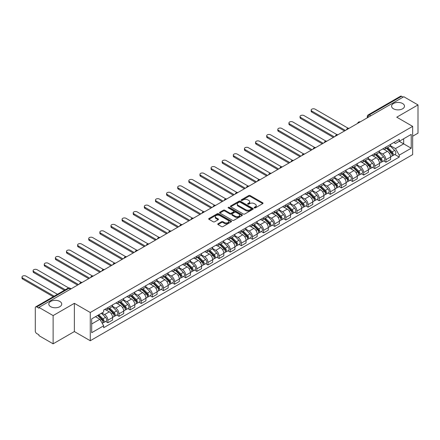 <?xml version="1.0" encoding="UTF-8"?>
<svg xmlns="http://www.w3.org/2000/svg" width="440" height="440" viewBox="0 0 440 440"><rect width="100%" height="100%" fill="white"/><g stroke="black" fill="none" stroke-linecap="round" stroke-linejoin="round"><path stroke-width="0.66" d="M254.331 207.922A0.693 0.402 0 0 0 255.31 207.922L262.746 203.627A0.99 0.572 0 0 0 263.038 203.225A0.99 0.572 0 0 0 262.746 202.818L250.151 195.547A0.99 0.572 0 0 0 248.749 195.547L241.313 199.837A0.693 0.402 0 0 0 241.115 200.123A0.693 0.402 0 0 0 241.313 200.404A0.693 0.402 0 0 0 242.297 200.404L243.254 199.848A3.168 1.826 0 0 1 247.737 199.848L248.787 200.453A3.168 1.826 0 0 1 249.711 201.746A3.168 1.826 0 0 1 248.787 203.038L247.825 203.594A0.693 0.402 0 0 0 247.621 203.88A0.693 0.402 0 0 0 247.825 204.16A0.693 0.402 0 0 0 248.804 204.16L249.766 203.605A3.168 1.826 0 0 1 254.243 203.605L255.294 204.215A3.168 1.826 0 0 1 256.223 205.507A3.168 1.826 0 0 1 255.294 206.8L254.331 207.356A0.693 0.402 0 0 0 254.128 207.636A0.693 0.402 0 0 0 254.331 207.922L254.331 207.356M59.824 301.422A6.452 3.724 0 0 0 52.789 300.619A6.452 3.724 0 0 0 48.807 304.057A6.452 3.724 0 0 0 50.699 306.691A6.452 3.724 0 0 0 57.728 307.5A6.452 3.724 0 0 0 61.715 304.057A6.452 3.724 0 0 0 59.824 301.422M402.6 103.521A6.452 3.724 0 0 0 395.571 102.718A6.452 3.724 0 0 0 391.584 106.156A6.452 3.724 0 0 0 393.476 108.79A6.452 3.724 0 0 0 400.51 109.599A6.452 3.724 0 0 0 404.492 106.156A6.452 3.724 0 0 0 402.6 103.521M218.031 223.746A0.99 0.572 0 0 0 217.74 224.153A0.99 0.572 0 0 0 218.031 224.554L221.562 226.595A0.99 0.572 0 0 0 222.965 226.595L231.22 221.826A0.99 0.572 0 0 0 231.512 221.424A0.99 0.572 0 0 0 231.22 221.018L218.625 213.747A0.99 0.572 0 0 0 217.223 213.747L208.967 218.515A0.99 0.572 0 0 0 208.676 218.917A0.99 0.572 0 0 0 208.967 219.323L213.235 221.788A0.99 0.572 0 0 0 214.638 221.788L218.169 219.747A0.99 0.572 0 0 0 218.46 219.346A0.99 0.572 0 0 0 218.169 218.939L216.051 217.718A2.646 1.529 0 0 1 215.276 216.634A2.646 1.529 0 0 1 216.909 215.226A2.646 1.529 0 0 1 219.797 215.556L228.091 220.341A2.646 1.529 0 0 1 228.866 221.424A2.646 1.529 0 0 1 227.233 222.838A2.646 1.529 0 0 1 224.345 222.503L222.965 221.705A0.99 0.572 0 0 0 221.562 221.705L218.031 223.746L218.031 224.554M90.266 312.499L74.366 303.32L53.119 315.584L38.935 307.395L403.81 96.734L418 104.924L396.754 117.189L412.654 126.368L90.266 312.499L90.266 340.736L412.654 154.605L412.654 126.368M243.326 214.032A0.99 0.572 0 0 0 244.728 214.032L252.984 209.264A0.99 0.572 0 0 0 253.275 208.857A0.99 0.572 0 0 0 252.984 208.456L240.389 201.185A0.99 0.572 0 0 0 238.986 201.185L230.731 205.948A0.99 0.572 0 0 0 230.439 206.355A0.99 0.572 0 0 0 230.731 206.756L243.326 214.032M228.591 208.071A0.693 0.402 0 0 1 229.295 208.17L229.295 207.345L242.105 214.737A0.99 0.572 0 0 1 242.391 215.144A0.99 0.572 0 0 1 242.105 215.545L233.844 220.314A0.99 0.572 0 0 1 232.447 220.314L219.846 213.043L219.846 212.234A0.99 0.572 0 0 0 219.56 212.636A0.99 0.572 0 0 0 219.846 213.043M219.846 212.234L223.382 210.194A0.99 0.572 0 0 1 224.78 210.194L229.889 213.142A0.99 0.572 0 0 0 231.292 213.142L233.635 211.789A0.99 0.572 0 0 0 233.926 211.382A0.99 0.572 0 0 0 233.635 210.98L228.316 207.911A0.693 0.402 0 0 1 228.113 207.625A0.693 0.402 0 0 1 228.542 207.257A0.693 0.402 0 0 1 229.295 207.345M53.119 315.584L53.119 343.822L38.935 335.632L38.935 334.807L36.724 333.531A2.018 1.166 -120 0 1 35.299 331.062L35.299 307.764A2.018 1.166 -120 0 1 35.717 306.84L68.013 288.195A2.018 1.166 60 0 1 69.02 288.293L36.724 306.939A2.018 1.166 -120 0 0 35.717 306.84M412.654 136.246L418 133.161L418 104.924M53.119 343.822L74.366 331.557L90.266 340.736M38.935 307.395L38.935 308.215L36.724 306.939M370.805 115.792L369.309 114.922A2.018 1.166 60 0 0 368.297 114.824L400.593 96.179A2.018 1.166 60 0 1 401.605 96.278L369.309 114.922A2.018 1.166 120 0 0 367.879 117.398L367.879 117.475M403.101 97.141L401.605 96.278M385.918 147.07A4.636 2.679 60 0 1 384.956 149.155L389.664 146.438A4.636 2.679 -120 0 0 390.621 144.353M379.242 152.064L382.641 154.028A4.636 2.679 60 0 1 385.918 159.709L390.621 156.992A4.636 2.679 -120 0 0 387.343 151.311L383.977 149.369M390.621 156.992L390.621 159.5L385.918 162.217L383.664 160.919M384.956 149.155A4.636 2.679 60 0 1 382.674 148.946M385.918 159.709L385.918 162.217M374.798 153.494A4.636 2.679 60 0 1 373.835 155.573L378.543 152.856A4.636 2.679 -120 0 0 379.5 150.777M372.543 167.338L374.798 168.641L379.5 165.924L379.5 163.411A4.636 2.679 -120 0 0 376.222 157.735L372.856 155.788M373.835 155.573A4.636 2.679 60 0 1 371.553 155.364M368.12 158.488L371.52 160.452A4.636 2.679 60 0 1 374.798 166.128L374.798 168.641M363.677 159.913A4.636 2.679 60 0 1 362.714 161.997L367.422 159.28A4.636 2.679 -120 0 0 368.379 157.196M361.416 173.762L363.677 175.06L368.379 172.343L368.379 169.835A4.636 2.679 -120 0 0 365.101 164.153L361.735 162.212M362.714 161.997A4.636 2.679 60 0 1 360.432 161.788M356.994 164.906L360.393 166.87A4.636 2.679 60 0 1 363.677 172.552L363.677 175.06M352.55 166.337A4.636 2.679 60 0 1 351.593 168.416L356.296 165.698A4.636 2.679 -120 0 0 357.258 163.62M350.295 180.18L352.556 181.484L357.258 178.767L357.258 176.253A4.636 2.679 -120 0 0 353.98 170.577L350.609 168.63M351.593 168.416A4.636 2.679 60 0 1 349.311 168.207M345.873 171.331L349.272 173.294A4.636 2.679 60 0 1 352.556 178.97L352.556 181.484M341.429 172.755A4.636 2.679 60 0 1 340.472 174.84L345.175 172.123A4.636 2.679 -120 0 0 346.137 170.038M339.174 186.599L341.429 187.902L346.137 185.185L346.137 182.677A4.636 2.679 -120 0 0 342.859 176.996L339.488 175.054M340.472 174.84A4.636 2.679 60 0 1 338.19 174.631M334.752 177.749L338.151 179.713A4.636 2.679 60 0 1 341.429 185.394L341.429 187.902M330.308 179.179A4.636 2.679 60 0 1 329.351 181.258L334.054 178.541A4.636 2.679 -120 0 0 335.016 176.462M328.053 193.023L330.308 194.326L335.016 191.609L335.016 189.096A4.636 2.679 -120 0 0 331.733 183.42L328.367 181.472M329.351 181.258A4.636 2.679 60 0 1 327.063 181.049M323.631 184.173L327.03 186.131A4.636 2.679 60 0 1 330.308 191.813L330.308 194.326M319.187 185.597A4.636 2.679 60 0 1 318.225 187.682L322.933 184.965A4.636 2.679 -120 0 0 323.895 182.881M316.932 199.441L319.187 200.745L323.895 198.028L323.895 195.52A4.636 2.679 -120 0 0 320.611 189.838L317.245 187.891M318.225 187.682A4.636 2.679 60 0 1 315.942 187.473M312.51 190.591L315.909 192.555A4.636 2.679 60 0 1 319.187 198.237L319.187 200.745M308.066 192.022A4.636 2.679 60 0 1 307.104 194.101L311.812 191.384A4.636 2.679 -120 0 0 312.769 189.305M305.811 205.865L308.066 207.169L312.769 204.452L312.769 201.938A4.636 2.679 -120 0 0 309.491 196.257L306.125 194.315M307.104 194.101A4.636 2.679 60 0 1 304.821 193.892M301.389 197.016L304.788 198.974A4.636 2.679 60 0 1 308.066 204.655L308.066 207.169M296.945 198.44A4.636 2.679 60 0 1 295.983 200.524L300.691 197.808A4.636 2.679 -120 0 0 301.648 195.723M294.69 212.284L296.945 213.587L301.648 210.87L301.648 208.362A4.636 2.679 -120 0 0 298.37 202.681L295.004 200.734M295.983 200.524A4.636 2.679 60 0 1 293.7 200.316M290.268 203.434L293.667 205.398A4.636 2.679 60 0 1 296.945 211.079L296.945 213.587M285.824 204.864A4.636 2.679 60 0 1 284.861 206.943L289.57 204.226A4.636 2.679 -120 0 0 290.527 202.147M283.569 218.708L285.824 220.011L290.527 217.294L290.527 214.781A4.636 2.679 -120 0 0 287.249 209.099L283.882 207.157M284.861 206.943A4.636 2.679 60 0 1 282.579 206.734M279.147 209.858L282.541 211.816A4.636 2.679 60 0 1 285.824 217.498L285.824 220.011M274.703 211.282A4.636 2.679 60 0 1 273.74 213.367L278.443 210.65A4.636 2.679 -120 0 0 279.406 208.566M272.443 225.126L274.703 226.43L279.406 223.713L279.406 221.205A4.636 2.679 -120 0 0 276.128 215.523L272.756 213.576M273.74 213.367A4.636 2.679 60 0 1 271.458 213.158M268.021 216.277L271.42 218.24A4.636 2.679 60 0 1 274.703 223.922L274.703 226.43M263.577 217.707A4.636 2.679 60 0 1 262.62 219.786L267.322 217.069A4.636 2.679 -120 0 0 268.285 214.99M261.322 231.55L263.577 232.854L268.285 230.137L268.285 227.623A4.636 2.679 -120 0 0 265.007 221.941L261.635 220M262.62 219.786A4.636 2.679 60 0 1 260.337 219.577M256.899 222.701L260.298 224.659A4.636 2.679 60 0 1 263.577 230.34L263.577 232.854M252.456 224.125A4.636 2.679 60 0 1 251.499 226.204L256.201 223.493A4.636 2.679 -120 0 0 257.163 221.408M250.201 237.969L252.456 239.272L257.163 236.555L257.163 234.047A4.636 2.679 -120 0 0 253.886 228.365L250.514 226.419M251.499 226.204A4.636 2.679 60 0 1 249.216 225.995M245.779 229.119L249.178 231.083A4.636 2.679 60 0 1 252.456 236.764L252.456 239.272M241.335 230.544A4.636 2.679 60 0 1 240.378 232.628L245.08 229.911A4.636 2.679 -120 0 0 246.043 227.832M239.08 244.393L241.335 245.691L246.043 242.979L246.043 240.466A4.636 2.679 -120 0 0 242.759 234.784L239.393 232.843M240.378 232.628A4.636 2.679 60 0 1 238.09 232.419M234.657 235.538L238.056 237.501A4.636 2.679 60 0 1 241.335 243.183L241.335 245.691M230.214 236.968A4.636 2.679 60 0 1 229.251 239.047L233.959 236.335A4.636 2.679 -120 0 0 234.922 234.251M227.959 250.811L230.214 252.115L234.922 249.398L234.922 246.89A4.636 2.679 -120 0 0 231.638 241.208L228.272 239.261M229.251 239.047A4.636 2.679 60 0 1 226.969 238.838M223.537 241.962L226.936 243.925A4.636 2.679 60 0 1 230.214 249.601L230.214 252.115M219.093 243.386A4.636 2.679 60 0 1 218.13 245.471L222.838 242.754A4.636 2.679 -120 0 0 223.795 240.669M216.838 257.235L219.093 258.533L223.795 255.822L223.795 253.308A4.636 2.679 -120 0 0 220.517 247.627L217.151 245.685M218.13 245.471A4.636 2.679 60 0 1 215.848 245.262M212.416 248.38L215.815 250.344A4.636 2.679 60 0 1 219.093 256.025L219.093 258.533M207.972 249.81A4.636 2.679 60 0 1 207.009 251.889L211.717 249.172A4.636 2.679 -120 0 0 212.674 247.093M205.716 263.654L207.972 264.957L212.674 262.24L212.674 259.727A4.636 2.679 -120 0 0 209.396 254.051L206.03 252.104M207.009 251.889A4.636 2.679 60 0 1 204.727 251.68M201.295 254.804L204.688 256.768A4.636 2.679 60 0 1 207.972 262.444L207.972 264.957M196.851 256.228A4.636 2.679 60 0 1 195.888 258.313L200.596 255.596A4.636 2.679 -120 0 0 201.553 253.512M194.59 270.078L196.851 271.376L201.553 268.659L201.553 266.151A4.636 2.679 -120 0 0 198.275 260.469L194.909 258.528M195.888 258.313A4.636 2.679 60 0 1 193.606 258.104M190.168 261.223L193.567 263.186A4.636 2.679 60 0 1 196.851 268.868L196.851 271.376M185.724 262.653A4.636 2.679 60 0 1 184.767 264.732L189.47 262.014A4.636 2.679 -120 0 0 190.432 259.936M183.469 276.496L185.73 277.8L190.432 275.082L190.432 272.569A4.636 2.679 -120 0 0 187.154 266.893L183.782 264.946M184.767 264.732A4.636 2.679 60 0 1 182.485 264.523M179.047 267.647L182.446 269.61A4.636 2.679 60 0 1 185.73 275.286L185.73 277.8M174.603 269.071A4.636 2.679 60 0 1 173.646 271.156L178.349 268.439A4.636 2.679 -120 0 0 179.311 266.354M172.348 282.915L174.603 284.218L179.311 281.501L179.311 278.993A4.636 2.679 -120 0 0 176.033 273.312L172.662 271.37M173.646 271.156A4.636 2.679 60 0 1 171.364 270.947M167.926 274.065L171.325 276.029A4.636 2.679 60 0 1 174.603 281.71L174.603 284.218M163.482 275.495A4.636 2.679 60 0 1 162.525 277.574L167.228 274.857A4.636 2.679 -120 0 0 168.19 272.778M161.227 289.339L163.482 290.642L168.19 287.925L168.19 285.411A4.636 2.679 -120 0 0 164.906 279.736L161.541 277.788M162.525 277.574A4.636 2.679 60 0 1 160.237 277.365M156.805 280.489L160.204 282.447A4.636 2.679 60 0 1 163.482 288.129L163.482 290.642M152.361 281.914A4.636 2.679 60 0 1 151.399 283.998L156.107 281.281A4.636 2.679 -120 0 0 157.069 279.197M150.106 295.757L152.361 297.061L157.069 294.344L157.069 291.836A4.636 2.679 -120 0 0 153.786 286.154L150.42 284.207M151.399 283.998A4.636 2.679 60 0 1 149.116 283.789M145.684 286.908L149.083 288.871A4.636 2.679 60 0 1 152.361 294.553L152.361 297.061M141.24 288.338A4.636 2.679 60 0 1 140.278 290.416L144.986 287.7A4.636 2.679 -120 0 0 145.943 285.62M138.985 302.181L141.24 303.485L145.943 300.768L145.943 298.254A4.636 2.679 -120 0 0 142.665 292.573L139.299 290.631M140.278 290.416A4.636 2.679 60 0 1 137.995 290.208M134.563 293.332L137.962 295.29A4.636 2.679 60 0 1 141.24 300.971L141.24 303.485M130.119 294.756A4.636 2.679 60 0 1 129.157 296.841L133.864 294.124A4.636 2.679 -120 0 0 134.822 292.039M127.864 308.6L130.119 309.903L134.822 307.186L134.822 304.678A4.636 2.679 -120 0 0 131.543 298.997L128.178 297.05M129.157 296.841A4.636 2.679 60 0 1 126.874 296.632M123.442 299.75L126.841 301.714A4.636 2.679 60 0 1 130.119 307.395L130.119 309.903M118.998 301.18A4.636 2.679 60 0 1 118.036 303.259L122.743 300.542A4.636 2.679 -120 0 0 123.701 298.463M116.743 315.024L118.998 316.327L123.701 313.61L123.701 311.097A4.636 2.679 -120 0 0 120.422 305.415L117.057 303.474M118.036 303.259A4.636 2.679 60 0 1 115.753 303.05M112.321 306.174L115.715 308.132A4.636 2.679 60 0 1 118.998 313.814L118.998 316.327M107.877 307.599A4.636 2.679 60 0 1 106.915 309.683L111.617 306.966A4.636 2.679 -120 0 0 112.58 304.882M105.617 321.442L107.877 322.745L112.58 320.029L112.58 317.52A4.636 2.679 -120 0 0 109.302 311.839L105.93 309.892M106.915 309.683A4.636 2.679 60 0 1 104.632 309.474M101.888 312.989L104.594 314.556A4.636 2.679 60 0 1 107.877 320.238L107.877 322.745M393.795 142.522L395.472 143.489L411.23 134.393L403.673 138.76L403.673 143.864L395.472 148.594L390.363 145.646M91.691 323.983L99.891 319.248L103.67 325.793L91.691 332.706L91.691 318.879L103.67 311.96L103.67 310.03L399.25 139.376L399.25 141.312L411.23 148.225L399.25 155.139L395.472 148.594M411.23 134.393L411.23 148.225M103.67 325.793L103.67 327.729L399.25 157.075L399.25 155.139M74.366 303.32L74.366 331.557M99.891 319.248L95.469 316.695M394.785 154.495L399.25 157.075M254.606 208.016L255.294 207.62A3.168 1.826 0 0 0 256.223 206.327L256.223 205.507M249.711 201.746L249.711 202.571A3.168 1.826 0 0 1 248.787 203.863L248.1 204.259M262.746 202.818L262.746 203.627L250.151 196.372A0.99 0.572 0 0 0 248.749 196.372L241.593 200.503M252.984 208.456L252.984 209.264L240.389 202.004A0.99 0.572 0 0 0 238.986 202.004L230.742 206.767M251.235 209.143A0.693 0.402 0 0 0 251.438 208.857A0.693 0.402 0 0 0 251.235 208.577L240.18 202.191A0.693 0.402 0 0 0 239.201 202.191L238.183 202.78A3.168 1.826 0 0 0 237.254 204.072A3.168 1.826 0 0 0 238.183 205.365L245.74 209.726A3.168 1.826 0 0 0 250.217 209.726L251.235 209.143L251.235 209.963A0.693 0.402 0 0 0 251.438 209.682L251.438 208.857M237.254 204.072L237.254 204.892A3.168 1.826 0 0 0 238.183 206.19L238.183 205.365M251.235 209.963L250.217 210.551A3.168 1.826 0 0 1 245.74 210.551L238.183 206.19M219.863 213.048L223.382 211.013L223.382 210.194M233.926 211.382L233.926 212.207A0.99 0.572 0 0 1 233.635 212.614L231.292 213.966A0.99 0.572 0 0 1 229.889 213.966L224.78 211.013A0.99 0.572 0 0 0 223.382 211.013M229.295 208.17L242.088 215.551M235.191 216.2A2.646 1.529 0 0 0 238.079 216.535A2.646 1.529 0 0 0 239.712 215.122A2.646 1.529 0 0 0 238.937 214.038L236.016 212.355A0.99 0.572 0 0 0 234.614 212.355L232.271 213.708A0.99 0.572 0 0 0 231.979 214.11A0.99 0.572 0 0 0 232.271 214.517L235.191 216.2L235.191 217.025A2.646 1.529 0 0 0 238.079 217.355A2.646 1.529 0 0 0 239.712 215.947L239.712 215.122M231.979 214.11L231.979 214.935A0.99 0.572 0 0 0 232.271 215.336L232.271 214.517M235.191 217.025L232.271 215.336M228.866 221.424L228.866 222.25A2.646 1.529 0 0 1 227.233 223.657A2.646 1.529 0 0 1 224.345 223.328L222.965 222.53A0.99 0.572 0 0 0 221.562 222.53L218.042 224.565M215.276 216.634L215.276 217.459A2.646 1.529 0 0 0 216.051 218.543L216.051 217.718M218.169 218.939L218.169 219.747L216.051 218.543M231.209 221.837L218.625 214.572A0.99 0.572 0 0 0 217.223 214.572L208.978 219.329M386.518 148.253L390.896 152.576A2.519 1.458 60 0 1 391.562 156.354L390.621 156.899M387.393 149.116L389.246 150.189M348.178 128.244L315.123 109.164A2.321 1.337 -0 0 0 312.598 108.873A2.321 1.337 -0 0 0 311.163 110.11A2.321 1.337 -0 0 0 311.845 111.056L345.422 130.444M387.002 147.972L391.798 152.708A1.21 0.699 60 0 1 392.117 154.523A1.21 0.699 60 0 1 392.007 154.566M387.728 147.554L392.111 151.877A2.519 1.458 60 0 1 392.777 155.656A2.519 1.458 60 0 1 392.013 155.738M390.181 145.959L394.675 150.392A2.519 1.458 60 0 1 395.34 154.176L392.777 155.656M344.498 130.977L311.845 112.129A2.321 1.337 180 0 1 311.163 111.183L311.163 110.11M375.397 154.677L379.775 159A2.519 1.458 60 0 1 380.441 162.778L379.5 163.317M376.266 155.535L378.125 156.607M337.051 134.668L304.002 115.583A2.321 1.337 -0 0 0 301.477 115.297A2.321 1.337 -0 0 0 300.041 116.529A2.321 1.337 -0 0 0 300.724 117.48L334.301 136.862M375.881 154.396L380.677 159.126A1.21 0.699 60 0 1 380.996 160.941A1.21 0.699 60 0 1 380.886 160.985M376.607 153.972L380.991 158.296A2.519 1.458 60 0 1 381.651 162.074A2.519 1.458 60 0 1 380.892 162.156M379.06 152.378L383.554 156.816A2.519 1.458 60 0 1 384.219 160.595L381.651 162.074M333.377 137.401L300.724 118.547A2.321 1.337 180 0 1 300.041 117.601L300.041 116.529M364.271 161.095L368.654 165.418A2.519 1.458 60 0 1 369.32 169.197L368.379 169.741M365.145 161.959L367.004 163.031M325.93 141.086L292.881 122.007A2.321 1.337 -0 0 0 290.356 121.715A2.321 1.337 -0 0 0 288.921 122.953A2.321 1.337 -0 0 0 289.603 123.899L323.18 143.286M364.76 160.815L369.556 165.55A1.21 0.699 60 0 1 369.875 167.365A1.21 0.699 60 0 1 369.765 167.409M365.486 160.397L369.864 164.72A2.519 1.458 60 0 1 370.53 168.498A2.519 1.458 60 0 1 369.771 168.581M367.939 158.802L372.433 163.235A2.519 1.458 60 0 1 373.098 167.019L370.53 168.498M322.25 143.82L289.603 124.971A2.321 1.337 180 0 1 288.921 124.02L288.921 122.953M353.15 167.519L357.533 171.842A2.519 1.458 60 0 1 358.199 175.621L357.258 176.16M354.024 168.377L355.883 169.45M314.809 147.51L281.76 128.425A2.321 1.337 -0 0 0 279.23 128.133A2.321 1.337 -0 0 0 277.8 129.371A2.321 1.337 -0 0 0 278.482 130.317L312.059 149.705M353.639 167.239L358.435 171.969A1.21 0.699 60 0 1 358.754 173.784A1.21 0.699 60 0 1 358.644 173.828M354.365 166.815L358.743 171.138A2.519 1.458 60 0 1 359.409 174.916A2.519 1.458 60 0 1 358.65 174.999M356.813 165.22L361.312 169.659A2.519 1.458 60 0 1 361.977 173.437L359.409 174.916M311.13 150.244L278.482 131.389A2.321 1.337 180 0 1 277.8 130.444L277.8 129.371M342.029 173.938L346.412 178.261A2.519 1.458 60 0 1 347.077 182.039L346.137 182.584M342.903 174.801L344.762 175.874M303.688 153.929L270.639 134.849A2.321 1.337 -0 0 0 268.109 134.558A2.321 1.337 -0 0 0 266.679 135.795A2.321 1.337 -0 0 0 267.355 136.741L300.938 156.129M342.518 173.657L347.314 178.393A1.21 0.699 60 0 1 347.633 180.202A1.21 0.699 60 0 1 347.523 180.246M343.244 173.239L347.622 177.562A2.519 1.458 60 0 1 348.288 181.34A2.519 1.458 60 0 1 347.529 181.423M345.692 171.644L350.191 176.077A2.519 1.458 60 0 1 350.856 179.856L348.288 181.34M300.009 156.662L267.355 137.814A2.321 1.337 180 0 1 266.679 136.862L266.679 135.795M330.908 180.362L335.291 184.679A2.519 1.458 60 0 1 335.957 188.463L335.016 189.002M331.782 181.22L333.641 182.292M292.567 160.353L259.518 141.268A2.321 1.337 -0 0 0 256.988 140.976A2.321 1.337 -0 0 0 255.558 142.214A2.321 1.337 -0 0 0 256.234 143.16L289.817 162.547M331.392 180.081L336.193 184.811A1.21 0.699 60 0 1 336.512 186.626A1.21 0.699 60 0 1 336.402 186.67M332.118 179.657L336.501 183.981A2.519 1.458 60 0 1 337.166 187.759A2.519 1.458 60 0 1 336.408 187.841M334.57 178.063L339.07 182.501A2.519 1.458 60 0 1 339.735 186.28L337.166 187.759M288.888 163.086L256.234 144.232A2.321 1.337 180 0 1 255.558 143.286L255.558 142.214M319.786 186.78L324.17 191.103A2.519 1.458 60 0 1 324.83 194.882L323.889 195.426M320.661 187.644L322.514 188.716M281.446 166.771L248.391 147.691A2.321 1.337 -0 0 0 245.867 147.4A2.321 1.337 -0 0 0 244.437 148.638A2.321 1.337 -0 0 0 245.113 149.584L278.69 168.971M320.27 186.5L325.072 191.235A1.21 0.699 60 0 1 325.391 193.045A1.21 0.699 60 0 1 325.281 193.089M320.997 186.082L325.38 190.405A2.519 1.458 60 0 1 326.046 194.183A2.519 1.458 60 0 1 325.281 194.266M323.45 184.487L327.949 188.92A2.519 1.458 60 0 1 328.609 192.698L326.046 194.183M277.767 169.505L245.113 150.651A2.321 1.337 180 0 1 244.437 149.705L244.437 148.638M308.666 193.198L313.043 197.522A2.519 1.458 60 0 1 313.709 201.3L312.769 201.845M309.54 194.062L311.394 195.135M270.325 173.195L237.27 154.11A2.321 1.337 -0 0 0 234.746 153.819A2.321 1.337 -0 0 0 233.316 155.056A2.321 1.337 -0 0 0 233.992 156.002L267.57 175.389M309.15 192.918L313.945 197.654A1.21 0.699 60 0 1 314.27 199.469A1.21 0.699 60 0 1 314.155 199.513M309.875 192.5L314.259 196.823A2.519 1.458 60 0 1 314.925 200.602A2.519 1.458 60 0 1 314.16 200.684M312.329 190.905L316.822 195.344A2.519 1.458 60 0 1 317.488 199.122L314.925 200.602M266.646 175.923L233.992 157.075A2.321 1.337 180 0 1 233.316 156.129L233.316 155.056M297.545 199.623L301.923 203.946A2.519 1.458 60 0 1 302.588 207.724L301.648 208.269M298.419 200.486L300.273 201.559M259.204 179.614L226.149 160.534A2.321 1.337 -0 0 0 223.625 160.243A2.321 1.337 -0 0 0 222.189 161.48A2.321 1.337 -0 0 0 222.871 162.426L256.449 181.814M298.029 199.342L302.825 204.078A1.21 0.699 60 0 1 303.144 205.887A1.21 0.699 60 0 1 303.034 205.931M298.755 198.924L303.138 203.247A2.519 1.458 60 0 1 303.804 207.026A2.519 1.458 60 0 1 303.039 207.103M301.208 197.329L305.701 201.762A2.519 1.458 60 0 1 306.367 205.541L303.804 207.026M255.525 182.347L222.871 163.493A2.321 1.337 180 0 1 222.189 162.547L222.189 161.48M286.423 206.041L290.802 210.364A2.519 1.458 60 0 1 291.467 214.143L290.527 214.687M287.293 206.905L289.152 207.977M248.078 186.038L215.028 166.953A2.321 1.337 -0 0 0 212.504 166.661A2.321 1.337 -0 0 0 211.068 167.899A2.321 1.337 -0 0 0 211.75 168.845L245.328 188.232M286.908 205.761L291.704 210.496A1.21 0.699 60 0 1 292.023 212.311A1.21 0.699 60 0 1 291.913 212.355M287.634 205.343L292.017 209.666A2.519 1.458 60 0 1 292.677 213.444A2.519 1.458 60 0 1 291.918 213.527M290.087 203.748L294.58 208.186A2.519 1.458 60 0 1 295.245 211.965L292.677 213.444M244.404 188.766L211.75 169.917A2.321 1.337 180 0 1 211.068 168.971L211.068 167.899M275.297 212.465L279.68 216.788A2.519 1.458 60 0 1 280.346 220.566L279.406 221.111M276.172 213.329L278.031 214.401M236.957 192.456L203.907 173.371A2.321 1.337 -0 0 0 201.377 173.085A2.321 1.337 -0 0 0 199.947 174.323A2.321 1.337 -0 0 0 200.629 175.269L234.207 194.656M275.787 212.185L280.582 216.915A1.21 0.699 60 0 1 280.902 218.73A1.21 0.699 60 0 1 280.791 218.774M276.513 211.767L280.891 216.09A2.519 1.458 60 0 1 281.556 219.868A2.519 1.458 60 0 1 280.797 219.945M278.966 210.172L283.459 214.605A2.519 1.458 60 0 1 284.125 218.383L281.556 219.868M233.277 195.19L200.629 176.336A2.321 1.337 180 0 1 199.947 175.389L199.947 174.323M264.176 218.884L268.56 223.207A2.519 1.458 60 0 1 269.225 226.985L268.285 227.53M265.051 219.747L266.91 220.82M225.836 198.875L192.786 179.795A2.321 1.337 -0 0 0 190.256 179.504A2.321 1.337 -0 0 0 188.826 180.741A2.321 1.337 -0 0 0 189.508 181.687L223.086 201.075M264.666 218.603L269.462 223.339A1.21 0.699 60 0 1 269.781 225.154A1.21 0.699 60 0 1 269.671 225.198M265.392 218.185L269.77 222.508A2.519 1.458 60 0 1 270.435 226.287A2.519 1.458 60 0 1 269.676 226.369M267.839 216.59L272.338 221.029A2.519 1.458 60 0 1 273.004 224.807L270.435 226.287M222.156 201.608L189.508 182.76A2.321 1.337 180 0 1 188.826 181.814L188.826 180.741M253.055 225.308L257.439 229.631A2.519 1.458 60 0 1 258.104 233.409L257.163 233.954M253.93 226.171L255.789 227.244M214.715 205.299L181.665 186.214A2.321 1.337 -0 0 0 179.135 185.928A2.321 1.337 -0 0 0 177.705 187.165A2.321 1.337 -0 0 0 178.382 188.111L211.965 207.499M253.539 225.027L258.341 229.757A1.21 0.699 60 0 1 258.66 231.572A1.21 0.699 60 0 1 258.55 231.616M254.265 224.609L258.649 228.932A2.519 1.458 60 0 1 259.314 232.711A2.519 1.458 60 0 1 258.555 232.788M256.718 223.014L261.217 227.447A2.519 1.458 60 0 1 261.882 231.226L259.314 232.711M211.035 208.032L178.382 189.178A2.321 1.337 180 0 1 177.705 188.232L177.705 187.165M241.934 231.726L246.318 236.049A2.519 1.458 60 0 1 246.983 239.828L246.043 240.372M242.809 232.59L244.668 233.662M203.594 211.717L170.544 192.638A2.321 1.337 -0 0 0 168.014 192.346A2.321 1.337 -0 0 0 166.584 193.584A2.321 1.337 -0 0 0 167.261 194.53L200.838 213.917M242.418 231.446L247.22 236.181A1.21 0.699 60 0 1 247.539 237.996A1.21 0.699 60 0 1 247.429 238.04M243.144 231.028L247.528 235.351A2.519 1.458 60 0 1 248.193 239.129A2.519 1.458 60 0 1 247.429 239.212M245.597 229.433L250.096 233.871A2.519 1.458 60 0 1 250.762 237.65L248.193 239.129M199.914 214.451L167.261 195.602A2.321 1.337 180 0 1 166.584 194.656L166.584 193.584M230.813 238.15L235.191 242.473A2.519 1.458 60 0 1 235.857 246.252L234.916 246.791M231.688 239.014L233.541 240.081M192.472 218.141L159.418 199.056A2.321 1.337 -0 0 0 156.893 198.77A2.321 1.337 -0 0 0 155.463 200.007A2.321 1.337 -0 0 0 156.139 200.954L189.717 220.336M231.297 237.87L236.099 242.6A1.21 0.699 60 0 1 236.418 244.415A1.21 0.699 60 0 1 236.308 244.459M232.023 237.452L236.407 241.769A2.519 1.458 60 0 1 237.072 245.553A2.519 1.458 60 0 1 236.308 245.63M234.476 235.857L238.97 240.29A2.519 1.458 60 0 1 239.635 244.068L237.072 245.553M188.793 220.875L156.139 202.021A2.321 1.337 180 0 1 155.463 201.075L155.463 200.007M219.692 244.569L224.07 248.892A2.519 1.458 60 0 1 224.736 252.67L223.795 253.215M220.566 245.432L222.42 246.505M181.352 224.56L148.297 205.48A2.321 1.337 -0 0 0 145.772 205.189A2.321 1.337 -0 0 0 144.337 206.426A2.321 1.337 -0 0 0 145.019 207.372L178.596 226.76M220.176 244.288L224.972 249.024A1.21 0.699 60 0 1 225.291 250.839A1.21 0.699 60 0 1 225.181 250.883M220.902 243.87L225.286 248.193A2.519 1.458 60 0 1 225.951 251.972A2.519 1.458 60 0 1 225.187 252.054M223.355 242.275L227.849 246.708A2.519 1.458 60 0 1 228.514 250.492L225.951 251.972M177.672 227.293L145.019 208.445A2.321 1.337 180 0 1 144.337 207.499L144.337 206.426M208.571 250.993L212.949 255.316A2.519 1.458 60 0 1 213.615 259.094L212.674 259.633M209.44 251.851L211.299 252.923M170.225 230.984L137.175 211.899A2.321 1.337 -0 0 0 134.651 211.613A2.321 1.337 -0 0 0 133.216 212.845A2.321 1.337 -0 0 0 133.898 213.796L167.475 233.178M209.055 250.712L213.851 255.442A1.21 0.699 60 0 1 214.17 257.257A1.21 0.699 60 0 1 214.06 257.301M209.781 250.289L214.165 254.612A2.519 1.458 60 0 1 214.825 258.39A2.519 1.458 60 0 1 214.066 258.473M212.234 248.694L216.728 253.132A2.519 1.458 60 0 1 217.393 256.911L214.825 258.39M166.551 233.717L133.898 214.863A2.321 1.337 180 0 1 133.216 213.917L133.216 212.845M197.445 257.411L201.828 261.734A2.519 1.458 60 0 1 202.494 265.513L201.553 266.057M198.319 258.274L200.178 259.347M159.104 237.402L126.055 218.323A2.321 1.337 -0 0 0 123.525 218.031A2.321 1.337 -0 0 0 122.095 219.269A2.321 1.337 -0 0 0 122.776 220.215L156.354 239.602M197.934 257.131L202.73 261.866A1.21 0.699 60 0 1 203.049 263.681A1.21 0.699 60 0 1 202.939 263.725M198.66 256.713L203.038 261.036A2.519 1.458 60 0 1 203.704 264.814A2.519 1.458 60 0 1 202.945 264.897M201.113 255.118L205.607 259.551A2.519 1.458 60 0 1 206.272 263.335L203.704 264.814M155.424 240.136L122.776 221.287A2.321 1.337 180 0 1 122.095 220.336L122.095 219.269M186.323 263.835L190.707 268.158A2.519 1.458 60 0 1 191.373 271.937L190.432 272.476M187.198 264.693L189.057 265.766M147.983 243.826L114.934 224.741A2.321 1.337 -0 0 0 112.404 224.45A2.321 1.337 -0 0 0 110.974 225.687A2.321 1.337 -0 0 0 111.656 226.639L145.233 246.021M186.813 263.555L191.609 268.285A1.21 0.699 60 0 1 191.928 270.1A1.21 0.699 60 0 1 191.818 270.144M187.539 263.131L191.917 267.454A2.519 1.458 60 0 1 192.583 271.233A2.519 1.458 60 0 1 191.823 271.315M189.987 261.536L194.486 265.975A2.519 1.458 60 0 1 195.151 269.753L192.583 271.233M144.304 246.56L111.656 227.706A2.321 1.337 180 0 1 110.974 226.76L110.974 225.687M175.203 270.254L179.586 274.577A2.519 1.458 60 0 1 180.252 278.355L179.311 278.899M176.077 271.117L177.936 272.19M136.862 250.245L103.813 231.165A2.321 1.337 -0 0 0 101.283 230.874A2.321 1.337 -0 0 0 99.853 232.111A2.321 1.337 -0 0 0 100.529 233.057L134.112 252.445M175.692 269.973L180.488 274.709A1.21 0.699 60 0 1 180.807 276.524A1.21 0.699 60 0 1 180.697 276.562M176.418 269.555L180.796 273.878A2.519 1.458 60 0 1 181.462 277.656A2.519 1.458 60 0 1 180.703 277.739M178.865 267.96L183.365 272.393A2.519 1.458 60 0 1 184.03 276.172L181.462 277.656M133.183 252.978L100.529 234.13A2.321 1.337 180 0 1 99.853 233.178L99.853 232.111M164.082 276.678L168.465 280.995A2.519 1.458 60 0 1 169.131 284.779L168.19 285.318M164.956 277.536L166.815 278.608M125.741 256.669L92.692 237.584A2.321 1.337 -0 0 0 90.162 237.292A2.321 1.337 -0 0 0 88.732 238.53A2.321 1.337 -0 0 0 89.408 239.476L122.991 258.863M164.566 276.397L169.367 281.127A1.21 0.699 60 0 1 169.686 282.942A1.21 0.699 60 0 1 169.576 282.986M165.291 275.974L169.675 280.297A2.519 1.458 60 0 1 170.34 284.075A2.519 1.458 60 0 1 169.582 284.158M167.745 274.379L172.244 278.817A2.519 1.458 60 0 1 172.909 282.596L170.34 284.075M122.062 259.402L89.408 240.548A2.321 1.337 180 0 1 88.732 239.602L88.732 238.53M152.961 283.096L157.344 287.419A2.519 1.458 60 0 1 158.004 291.198L157.064 291.742M153.835 283.959L155.689 285.032M114.62 263.087L81.565 244.007A2.321 1.337 -0 0 0 79.041 243.716A2.321 1.337 -0 0 0 77.611 244.954A2.321 1.337 -0 0 0 78.287 245.9L111.865 265.287M153.445 282.816L158.246 287.551A1.21 0.699 60 0 1 158.565 289.361A1.21 0.699 60 0 1 158.455 289.405M154.171 282.398L158.554 286.721A2.519 1.458 60 0 1 159.22 290.499A2.519 1.458 60 0 1 158.455 290.582M156.624 280.803L161.123 285.236A2.519 1.458 60 0 1 161.782 289.014L159.22 290.499M110.941 265.821L78.287 246.966A2.321 1.337 180 0 1 77.611 246.021L77.611 244.954M141.84 289.52L146.218 293.838A2.519 1.458 60 0 1 146.883 297.622L145.943 298.161M142.714 290.378L144.568 291.451M103.499 269.511L70.444 250.426A2.321 1.337 -0 0 0 67.919 250.135A2.321 1.337 -0 0 0 66.49 251.372A2.321 1.337 -0 0 0 67.166 252.318L100.743 271.706M142.323 289.24L147.12 293.97A1.21 0.699 60 0 1 147.444 295.784A1.21 0.699 60 0 1 147.329 295.829M143.049 288.816L147.433 293.139A2.519 1.458 60 0 1 148.099 296.918A2.519 1.458 60 0 1 147.334 297M145.503 287.221L149.996 291.659A2.519 1.458 60 0 1 150.662 295.438L148.099 296.918M99.82 272.239L67.166 253.391A2.321 1.337 180 0 1 66.49 252.445L66.49 251.372M130.719 295.939L135.097 300.262A2.519 1.458 60 0 1 135.762 304.04L134.822 304.584M131.593 296.802L133.447 297.875M92.378 275.93L59.323 256.85A2.321 1.337 -0 0 0 56.799 256.559A2.321 1.337 -0 0 0 55.363 257.796A2.321 1.337 -0 0 0 56.045 258.742L89.623 278.13M131.203 295.658L135.999 300.394A1.21 0.699 60 0 1 136.317 302.203A1.21 0.699 60 0 1 136.208 302.247M131.929 295.24L136.312 299.563A2.519 1.458 60 0 1 136.978 303.341A2.519 1.458 60 0 1 136.213 303.418M134.382 293.645L138.875 298.078A2.519 1.458 60 0 1 139.541 301.857L136.978 303.341M88.699 278.663L56.045 259.809A2.321 1.337 180 0 1 55.363 258.863L55.363 257.796M119.597 302.357L123.976 306.68A2.519 1.458 60 0 1 124.641 310.459L123.701 311.003M120.467 303.221L122.326 304.293M81.252 282.354L48.202 263.269A2.321 1.337 -0 0 0 45.678 262.977A2.321 1.337 -0 0 0 44.242 264.214A2.321 1.337 -0 0 0 44.924 265.161L78.502 284.548M120.082 302.077L124.878 306.812A1.21 0.699 60 0 1 125.197 308.627A1.21 0.699 60 0 1 125.087 308.671M120.808 301.659L125.186 305.982A2.519 1.458 60 0 1 125.851 309.76A2.519 1.458 60 0 1 125.092 309.843M123.261 300.064L127.754 304.502A2.519 1.458 60 0 1 128.42 308.281L125.851 309.76M77.572 285.082L44.924 266.233A2.321 1.337 180 0 1 44.242 265.287L44.242 264.214M108.471 308.781L112.855 313.104A2.519 1.458 60 0 1 113.52 316.882L112.58 317.427M109.346 309.645L111.205 310.717M68.706 287.947L37.081 269.693A2.321 1.337 -0 0 0 34.551 269.401A2.321 1.337 -0 0 0 33.121 270.639A2.321 1.337 -0 0 0 33.803 271.585L65.291 289.762M108.961 308.5L113.757 313.236A1.21 0.699 60 0 1 114.076 315.046A1.21 0.699 60 0 1 113.966 315.09M109.687 308.083L114.064 312.406A2.519 1.458 60 0 1 114.73 316.184A2.519 1.458 60 0 1 113.971 316.261M112.139 306.488L116.633 310.921A2.519 1.458 60 0 1 117.299 314.699L114.73 316.184M64.367 290.301L33.803 272.652A2.321 1.337 180 0 1 33.121 271.706L33.121 270.639M97.614 315.458L101.734 319.523A2.519 1.458 60 0 1 102.399 323.301L102.273 323.373M98.225 316.063L100.084 317.136M57.448 294.294L25.96 276.111A2.321 1.337 -0 0 0 23.43 275.82A2.321 1.337 -0 0 0 22 277.057A2.321 1.337 -0 0 0 22.677 278.003L54.169 296.186M98.098 315.178L102.636 319.655A1.21 0.699 60 0 1 102.955 321.47A1.21 0.699 60 0 1 102.845 321.514M98.824 314.76L102.944 318.824A2.519 1.458 60 0 1 103.609 322.603A2.519 1.458 60 0 1 102.85 322.685M101.392 313.275L105.512 317.345A2.519 1.458 60 0 1 106.178 321.123L103.609 322.603M53.246 296.72L22.677 279.076A2.321 1.337 180 0 1 22 278.13L22 277.057M367.95 117.436L367.879 117.398A2.018 1.166 0 0 1 367.29 116.573L367.29 117.816M118.998 313.814L123.701 311.097M130.119 307.395L134.822 304.678M141.24 300.971L145.943 298.254M152.361 294.553L157.069 291.836M163.482 288.129L168.19 285.411M174.603 281.71L179.311 278.993M185.73 275.286L190.432 272.569M196.851 268.868L201.553 266.151M207.972 262.444L212.674 259.727M219.093 256.025L223.795 253.308M230.214 249.601L234.922 246.89M241.335 243.183L246.043 240.466M252.456 236.764L257.163 234.047M263.577 230.34L268.285 227.623M274.703 223.922L279.406 221.205M285.824 217.498L290.527 214.781M296.945 211.079L301.648 208.362M308.066 204.655L312.769 201.938M319.187 198.237L323.895 195.52M330.308 191.813L335.016 189.096M341.429 185.394L346.137 182.677M352.556 178.97L357.258 176.253M363.677 172.552L368.379 169.835M374.798 166.128L379.5 163.411M107.877 320.238L112.58 317.52M104.594 314.556L109.302 311.839M115.715 308.132L120.422 305.415M126.841 301.714L131.543 298.997M137.962 295.29L142.665 292.573M149.083 288.871L153.786 286.154M160.204 282.447L164.906 279.736M171.325 276.029L176.033 273.312M182.446 269.61L187.154 266.893M193.567 263.186L198.275 260.469M204.688 256.768L209.396 254.051M215.815 250.344L220.517 247.627M226.936 243.925L231.638 241.208M238.056 237.501L242.759 234.784M249.178 231.083L253.886 228.365M260.298 224.659L265.007 221.941M271.42 218.24L276.128 215.523M282.541 211.816L287.249 209.099M293.667 205.398L298.37 202.681M304.788 198.974L309.491 196.257M315.909 192.555L320.611 189.838M327.03 186.131L331.733 183.42M338.151 179.713L342.859 176.996M349.272 173.294L353.98 170.577M360.393 166.87L365.101 164.153M371.52 160.452L376.222 157.735M382.641 154.028L387.343 151.311M360.058 121.996A2.018 1.166 120 0 0 359.167 122.507M348.937 128.414A2.018 1.166 120 0 0 348.046 128.931M337.81 134.838A2.018 1.166 120 0 0 336.925 135.35M326.689 141.257A2.018 1.166 120 0 0 325.798 141.774M315.568 147.68A2.018 1.166 120 0 0 314.677 148.192M304.447 154.099A2.018 1.166 120 0 0 303.556 154.616M293.326 160.523A2.018 1.166 120 0 0 292.435 161.035M282.205 166.941A2.018 1.166 120 0 0 281.314 167.459M271.084 173.365A2.018 1.166 120 0 0 270.193 173.877M259.963 179.784A2.018 1.166 120 0 0 259.072 180.301M248.837 186.208A2.018 1.166 120 0 0 247.951 186.72M237.716 192.627A2.018 1.166 120 0 0 236.825 193.138M226.595 199.045A2.018 1.166 120 0 0 225.704 199.562M215.474 205.469A2.018 1.166 120 0 0 214.583 205.981M204.353 211.888A2.018 1.166 120 0 0 203.462 212.405M193.232 218.312A2.018 1.166 120 0 0 192.34 218.823M182.111 224.73A2.018 1.166 120 0 0 181.22 225.247M170.984 231.154A2.018 1.166 120 0 0 170.099 231.666M159.863 237.573A2.018 1.166 120 0 0 158.972 238.09M148.742 243.997A2.018 1.166 120 0 0 147.851 244.508M137.621 250.415A2.018 1.166 120 0 0 136.73 250.932M126.5 256.839A2.018 1.166 120 0 0 125.609 257.351M115.379 263.257A2.018 1.166 120 0 0 114.488 263.774M104.258 269.682A2.018 1.166 120 0 0 103.367 270.193M93.137 276.1A2.018 1.166 120 0 0 92.246 276.617M82.011 282.524A2.018 1.166 120 0 0 81.12 283.036M70.516 289.157L69.02 288.293A2.018 1.166 120 0 1 70.026 288.195A2.018 2.018 0 0 0 68.013 288.195M255.294 207.62L255.294 206.8M247.825 204.16L247.825 203.594M248.787 203.863L248.787 203.038M241.313 200.404L241.313 199.837M248.749 196.372L248.749 195.547M250.151 196.372L250.151 195.547M230.731 206.756L230.731 205.948M238.986 202.004L238.986 201.185M240.389 202.004L240.389 201.185M245.74 210.551L245.74 209.726M250.217 210.551L250.217 209.726M224.78 211.013L224.78 210.194M229.889 213.966L229.889 213.142M231.292 213.966L231.292 213.142M233.635 212.614L233.635 211.789M242.105 215.545L242.105 214.737M221.562 222.53L221.562 221.705M222.965 222.53L222.965 221.705M224.345 223.328L224.345 222.503M208.967 219.323L208.967 218.515M217.223 214.572L217.223 213.747M218.625 214.572L218.625 213.747M231.22 221.826L231.22 221.018M390.896 152.576L389.45 153.412M392.37 153.967L391.914 154.231M394.675 150.392L392.111 151.877M311.845 112.129L311.845 111.056M379.775 159L378.329 159.836M381.249 160.386L380.793 160.649M383.554 156.816L380.991 158.296M300.724 118.547L300.724 117.48M368.654 165.418L367.208 166.254M370.128 166.81L369.672 167.073M372.433 163.235L369.864 164.72M289.603 124.971L289.603 123.899M357.533 171.842L356.087 172.673M359.007 173.228L358.55 173.492M361.312 169.659L358.743 171.138M278.482 131.389L278.482 130.317M346.412 178.261L344.966 179.097M347.881 179.652L347.43 179.911M350.191 176.077L347.622 177.562M267.355 137.814L267.355 136.741M335.291 184.679L333.839 185.515M336.76 186.071L336.309 186.335M339.07 182.501L336.501 183.981M256.234 144.232L256.234 143.16M324.17 191.103L322.718 191.939M325.639 192.495L325.188 192.753M327.949 188.92L325.38 190.405M245.113 150.651L245.113 149.584M313.043 197.522L311.597 198.358M314.518 198.913L314.061 199.177M316.822 195.344L314.259 196.823M233.992 157.075L233.992 156.002M301.923 203.946L300.476 204.781M303.397 205.337L302.94 205.596M305.701 201.762L303.138 203.247M222.871 163.493L222.871 162.426M290.802 210.364L289.355 211.2M292.276 211.756L291.819 212.02M294.58 208.186L292.017 209.666M211.75 169.917L211.75 168.845M279.68 216.788L278.234 217.624M281.155 218.18L280.698 218.438M283.459 214.605L280.891 216.09M200.629 176.336L200.629 175.269M268.56 223.207L267.113 224.043M270.034 224.598L269.577 224.862M272.338 221.029L269.77 222.508M189.508 182.76L189.508 181.687M257.439 229.631L255.992 230.466M258.907 231.022L258.456 231.281M261.217 227.447L258.649 228.932M178.382 189.178L178.382 188.111M246.318 236.049L244.865 236.885M247.786 237.441L247.335 237.705M250.096 233.871L247.528 235.351M167.261 195.602L167.261 194.53M235.191 242.473L233.745 243.309M236.665 243.859L236.214 244.123M238.97 240.29L236.407 241.769M156.139 202.021L156.139 200.954M224.07 248.892L222.624 249.728M225.544 250.283L225.088 250.547M227.849 246.708L225.286 248.193M145.019 208.445L145.019 207.372M212.949 255.316L211.503 256.152M214.423 256.702L213.966 256.966M216.728 253.132L214.165 254.612M133.898 214.863L133.898 213.796M201.828 261.734L200.382 262.57M203.302 263.126L202.846 263.389M205.607 259.551L203.038 261.036M122.776 221.287L122.776 220.215M190.707 268.158L189.261 268.994M192.181 269.544L191.725 269.808M194.486 265.975L191.917 267.454M111.656 227.706L111.656 226.639M179.586 274.577L178.139 275.413M181.055 275.968L180.604 276.227M183.365 272.393L180.796 273.878M100.529 234.13L100.529 233.057M168.465 280.995L167.013 281.831M169.934 282.387L169.482 282.651M172.244 278.817L169.675 280.297M89.408 240.548L89.408 239.476M157.344 287.419L155.892 288.255M158.812 288.811L158.362 289.069M161.123 285.236L158.554 286.721M78.287 246.966L78.287 245.9M146.218 293.838L144.771 294.673M147.691 295.229L147.235 295.493M149.996 291.659L147.433 293.139M67.166 253.391L67.166 252.318M135.097 300.262L133.65 301.098M136.571 301.653L136.114 301.911M138.875 298.078L136.312 299.563M56.045 259.809L56.045 258.742M123.976 306.68L122.529 307.516M125.45 308.072L124.993 308.336M127.754 304.502L125.186 305.982M44.924 266.233L44.924 265.161M112.855 313.104L111.408 313.94M114.329 314.495L113.872 314.754M116.633 310.921L114.064 312.406M33.803 272.652L33.803 271.585M101.734 319.523L100.469 320.254M103.208 320.914L102.751 321.178M105.512 317.345L102.944 318.824M22.677 279.076L22.677 278.003M360.228 121.897A2.018 2.018 0 0 0 357.638 123.387M349.107 128.315A2.018 2.018 0 0 0 346.517 129.811M337.986 134.739A2.018 2.018 0 0 0 335.395 136.23M326.86 141.157A2.018 2.018 0 0 0 324.275 142.654M315.739 147.582A2.018 2.018 0 0 0 313.154 149.072M304.618 154A2.018 2.018 0 0 0 302.033 155.496M293.497 160.424A2.018 2.018 0 0 0 290.911 161.915M282.375 166.843A2.018 2.018 0 0 0 279.791 168.339M271.255 173.267A2.018 2.018 0 0 0 268.664 174.757M260.134 179.685A2.018 2.018 0 0 0 257.543 181.181M249.013 186.109A2.018 2.018 0 0 0 246.422 187.6M237.886 192.528A2.018 2.018 0 0 0 235.301 194.024M226.765 198.952A2.018 2.018 0 0 0 224.18 200.442M215.644 205.37A2.018 2.018 0 0 0 213.059 206.866M204.523 211.789A2.018 2.018 0 0 0 201.938 213.285M193.402 218.213A2.018 2.018 0 0 0 190.812 219.709M182.281 224.631A2.018 2.018 0 0 0 179.691 226.127M171.16 231.055A2.018 2.018 0 0 0 168.57 232.546M160.034 237.474A2.018 2.018 0 0 0 157.448 238.97M148.913 243.898A2.018 2.018 0 0 0 146.328 245.388M137.792 250.316A2.018 2.018 0 0 0 135.207 251.812M126.671 256.74A2.018 2.018 0 0 0 124.086 258.231M115.55 263.159A2.018 2.018 0 0 0 112.959 264.655M104.429 269.582A2.018 2.018 0 0 0 101.838 271.073M93.308 276.001A2.018 2.018 0 0 0 90.717 277.497M82.181 282.425A2.018 2.018 0 0 0 79.596 283.916M71.109 288.816L70.026 288.195M368.297 114.824A2.018 2.018 0 0 0 367.29 116.573"/></g></svg>
